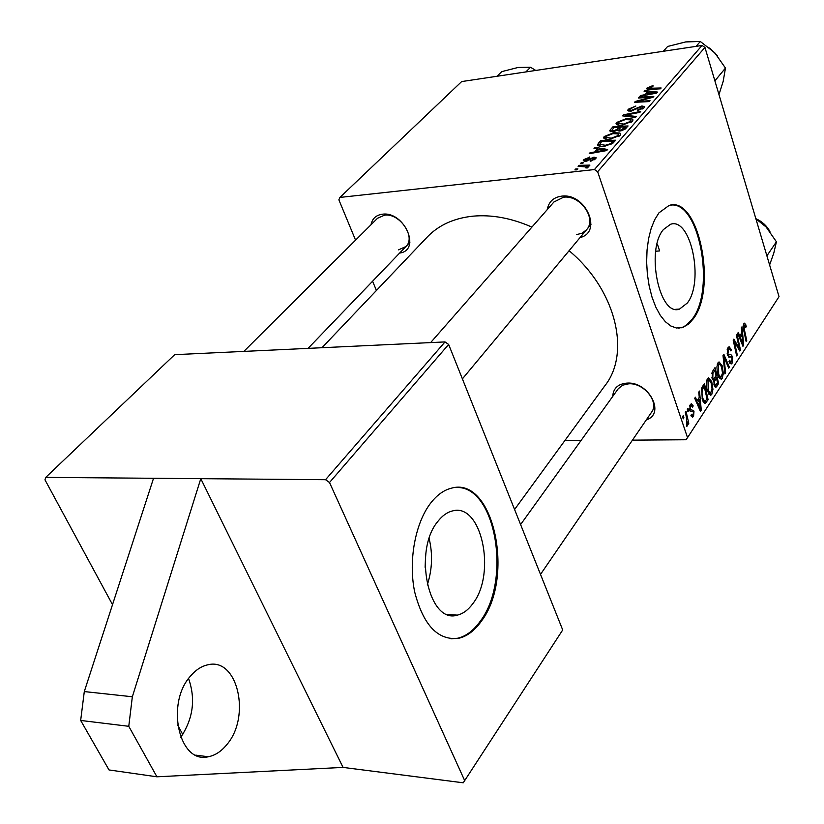 <?xml version="1.0" encoding="UTF-8"?>
<svg xmlns="http://www.w3.org/2000/svg" width="824" height="824" viewBox="0 0 824 824"><rect width="100%" height="100%" fill="white"/><g stroke="black" fill="none" stroke-linecap="round" stroke-linejoin="round"><path stroke-width="1.24" d="M226.94 744.474C221.409 751.354 215.177 755.443 208.266 756.762C178.983 764.322 165.346 703.13 190.715 675.855C196.009 669.706 201.818 665.998 208.112 664.741C237.631 657.387 251.166 716.386 226.94 744.474M437.987 521.252C412.814 550.587 428.593 624.613 457.382 615.116C463.16 613.746 468.341 609.863 472.945 603.487C496.707 573.092 481.381 502.104 452.294 511.004C447.113 512.281 442.344 515.69 437.987 521.252M431.086 502.568C415.337 522.365 408.127 560.742 414.699 592.034C423.33 625.261 437.977 640.691 458.618 638.322C467.126 636.303 474.727 630.566 481.422 621.1C515.216 576.996 493.319 475.572 451.284 488.22C444.002 490.033 437.266 494.812 431.086 502.568M450.986 638.806L457.588 638.25C466.106 636.231 473.707 630.494 480.402 621.039C511.56 580.148 495.832 486.448 456.99 487.499M663.423 229.556C645.522 250.002 659.416 317.013 679.501 309.093L687.288 303.057C704.324 281.808 690.924 216.939 670.571 224.272L663.423 229.556M658.953 212.85L654.658 219.75L651.145 228.485L648.57 238.723L647.046 250.063L646.634 262.073L647.365 274.248L649.188 286.124L652.041 297.207L655.791 307.074L660.302 315.355L665.37 321.721L670.798 325.985L676.37 327.993L682.787 327.458L688.74 323.966L693.324 318.785C717.57 287.937 698.443 195.092 669.036 205.475L658.953 212.85M678.677 328.158L682.756 327.179L686.186 325.295L692.418 318.837C715.469 289.44 699.452 201.252 670.973 205.083M612.726 396.426C613.252 388.3 618.041 383.85 627.095 383.088C648.89 381.471 665.72 413.988 646.376 419.787M651.568 412.196C659.591 402.328 643.946 382.676 628.856 383.788L622.687 385.168L618.258 388.732L520.603 524.558M371.006 224.777C372.232 218.618 376.032 215.095 382.408 214.209C404.388 211.006 421.517 250.342 399.64 253.061M398.507 249.857L405.861 246.582C416.357 237.353 399.774 212.767 384.53 215.167L377.536 218.267L243.853 351.405M547.291 209.553C548.65 201.818 553.409 197.348 561.566 196.163C585.658 192.631 602.983 232.224 580.034 237.57M576.625 234.624L582.177 233.141L586.482 229.834C597.173 218.896 580.25 194.67 563.534 197.224L553.934 201.983M659.622 250.929L657.624 244.841L659.622 250.929L655.708 251.238M426.822 237.477L427.718 236.54C439.058 224.973 454.106 218.185 472.842 216.176C491.722 214.456 511.416 218.102 531.913 227.094M156.931 776.805L128.771 726.304L132.345 696.764L200.788 478.672L325.552 479.702L445.012 341.919L448.637 344.442L562.71 629.958L463.253 782.8L343.052 767.401L156.931 776.805L109.015 769.946L80.67 720.444L84.295 691.573L153.542 478.281L45.732 477.384L44.97 479.826L112.517 604.651M153.542 478.281L200.788 478.672L343.052 767.401M448.637 344.442L329.507 482.514L464.788 780.833M329.507 482.514L325.552 479.702M656.852 244.903L657.624 244.841M682.643 416.532L683.343 415.471L683.899 417.799L683.189 418.88L682.643 416.532M693.139 405.81L692.582 407.231L691.274 405.573L690.697 406.067L690.347 409.065L693.993 411.104L693.571 416.316L692.572 417.202L690.924 415.471L691.552 414.235L692.613 415.409L693.159 414.936L693.386 412.381L693.036 411.619L690.687 411.639L689.698 410.228L690.285 404.677L691.305 403.77L693.139 405.81L691.892 405.83M698.752 392.173L699.494 391.06L701.276 410.208L700.452 411.475L694.725 398.26L695.415 397.219L696.96 400.876L699.267 397.364L698.752 392.173M712.492 371.397L715.026 367.586L718.621 383.603L715.829 387.249L714.14 385.23L713.872 380.379L712.132 378.669L712.492 371.397M723.019 355.494L723.843 354.258L729.343 367.144L728.704 368.132L723.987 357.08L725.604 372.891L724.914 373.952L723.019 355.494M736.429 335.234L737.058 334.276L740.488 350.056L739.839 351.055L734.328 341.599L737.284 354.959L736.656 355.937L733.185 340.127L733.854 339.127L739.375 348.562L736.429 335.234M741.353 327.787L742.022 326.778L743.681 345.143L742.929 346.296L737.676 333.339L738.304 332.402L739.715 335.976L741.837 332.772L741.353 327.787M597.658 171.732L687.525 437.647L779.03 296.661L704.942 47.401L597.658 171.732L594.444 169.559L702.038 45.464L704.942 47.401M746.008 325.078L745.792 327.571L744.309 325.49L744.329 329.384L746.729 340.477L746.111 341.424L743.619 329.94L743.835 323.77L744.515 323.163L746.008 325.078L743.289 325.212M727.952 347.759L729.106 346.719L731.382 349.747L730.806 350.88L729.971 349.016L728.447 349.5L727.963 353.784L728.529 354.784L730.95 354.701L732.66 356.73L732.155 363.116L731.135 364.012L728.972 361.386L729.559 360.273L730.96 362.014L731.65 361.417L732.052 357.781L731.413 356.874L729.848 357.049L727.376 354.887L727.952 347.759M718.023 362.766L719.053 361.911L722.164 365.753L723.348 373.396L722.205 378.381L721.165 379.267L717.992 375.281L717.313 372.644L716.921 366.793L718.023 362.766M707.507 378.659L708.578 377.763L711.74 381.605L712.945 389.319L711.781 394.377L710.7 395.293L707.476 391.318L706.786 388.66L706.384 382.748L707.507 378.659M702.532 386.456L704.448 383.572L708.115 399.722L705.231 403.441L702.326 399.671L701.615 388.382L702.532 386.456M687.34 409.425L688.03 408.374L688.586 410.692L687.886 411.763L687.34 409.425M685.331 412.464L686.031 411.392L688.802 423.309L688.102 424.381L687.535 421.909L687.216 426.018L686.608 426.358L686.413 417.274L685.331 412.464M564.811 440.634L581.023 440.521M632.441 440.14L685.949 439.748L687.525 437.647M702.038 45.464L461.656 81.576L339.91 197.43L338.87 199.83L355.566 240.145M372.592 281.221L376.424 290.47M574.905 169.888L575.729 168.951L577.912 168.889L577.058 169.857L574.905 169.888M589.788 156.921L589.407 157.786L585.267 159.454L584.927 160.113L586.029 160.464L594.001 157.157L596.174 157.775L595.711 158.713L590.221 161.236L594.248 158.836L593.455 158.053L585.339 161.37L583.238 160.711L583.825 159.578L589.86 157.116M593.97 148.299L594.835 147.321L607.628 149.463L606.649 150.586L589.212 153.697L590.015 152.77L594.722 151.966L597.462 148.845L593.97 148.299M610.182 129.924L613.159 126.556L628.084 125.959L624.901 129.347L620.194 130.975L617.258 130.285L613.056 131.747L609.719 130.903L610.182 129.924L610.769 131.706M622.584 115.875L623.552 114.783L640.722 111.446L639.96 112.322L625.231 115.175L636.313 116.514L635.5 117.451L622.584 115.875M638.353 98.015L639.094 97.17L653.813 96.408L653.051 97.284L637.488 101.404L650.054 100.724L649.312 101.579L634.542 102.331L635.325 101.445L650.857 97.325L638.353 98.015M644.141 91.454L644.934 90.558L657.573 92.092L656.687 93.102L639.826 96.346L640.557 95.512L645.11 94.667L647.592 91.835L644.141 91.454M339.91 197.43L594.444 169.559M651.805 86.026L653.185 85.902L652.659 86.695L648.529 88.292L661.136 87.993L660.415 88.827L649.631 89.435L646.562 88.817L646.912 88.117L651.805 86.026L652.031 86.736M628.259 109.242L635.87 106.018L630.072 109.056L629.639 109.911L631.277 110.375L641.886 105.977L644.708 106.626L644.162 107.707L637.405 110.715L637.632 109.922L642.308 107.923L642.689 107.192L641.247 106.811L630.679 111.199L627.661 110.426L628.259 109.242L628.908 111.25M616.558 122.488L626.024 118.749L632.173 118.986L633.028 119.933L632.451 121.159L622.697 124.97C618.865 125.475 616.63 125.052 616.012 123.703L616.558 122.488L617.331 124.846M604.167 136.537L613.746 132.746L619.916 133.035L620.76 134.003L620.163 135.28L610.296 139.132C606.443 139.627 604.219 139.174 603.601 137.793L604.167 136.537L604.981 138.988M598.43 143.242L600.686 140.688L615.693 140.204L612.634 143.5L604.456 146.188C600.614 146.672 598.317 146.25 597.554 144.911L598.43 143.242L599.398 146.147M580.467 163.595L581.291 162.658L583.454 162.596L582.62 163.543L580.467 163.595M578.087 166.283L578.922 165.336L589.933 165.109L589.098 166.057L586.822 166.098L588.357 166.932L587.193 168.003L585.637 167.838L586.575 166.994L578.087 166.283M177.603 724.945L182.753 734.472M45.732 477.384L174.678 354.67L445.012 341.919M569.085 250.723C616.074 289.76 631.122 353.29 604.672 386.003L514.578 509.479M645.254 91.577L644.934 90.558M640.763 96.171L640.557 95.512M645.316 95.296L645.11 94.667M648.024 93.205L647.592 91.835M652.804 92.504L649.054 92.041L647.067 94.296L655.482 92.721L652.804 92.504M655.667 93.308L655.482 92.721M647.262 94.915L647.067 94.296M647.314 89.373L646.912 88.117M639.352 97.963L639.094 97.17M637.735 102.166L637.488 101.404M641.659 101.97L641.402 101.146M635.592 102.279L635.325 101.445M646.14 99.168L645.944 98.55M651.022 97.84L650.857 97.325M631.503 111.075L631.277 110.375M633.1 110.674L632.873 109.963M637.827 108.263L637.549 107.398M642.154 106.79L641.886 105.977M637.869 110.643L637.632 109.922M638.229 110.581L638.003 109.88M642.638 108.953L642.308 107.923M623.964 116.05L623.552 114.783M625.581 116.246L625.231 115.175M626.271 119.511L626.024 118.749M632.75 120.778L632.173 118.986M630.329 119.83L625.189 119.624L618.381 122.323L618.031 123.116L623.644 124.074L630.576 121.375L630.329 119.83M630.916 122.405L630.576 121.375M623.881 124.805L623.644 124.074M613.623 127.936L613.159 126.556M625.55 126.917L620.884 127.102L618.968 129.708L620.894 130.099L625.55 126.917L626.013 128.338M624.602 129.543L624.242 128.431M621.131 130.82L620.894 130.099M619.432 131.037L619.051 129.883M619.143 127.174L614.117 127.37L611.861 130.367L613.88 130.862L617.506 129.038L619.143 127.174L619.596 128.575M618.144 130.995L617.506 129.038M614.107 131.572L613.88 130.862M613.993 133.529L613.746 132.746M620.503 134.827L619.916 133.035M618.051 133.89L612.881 133.643L606 136.372L605.63 137.206L611.254 138.216L618.278 135.486L618.051 133.89M618.618 136.537L618.278 135.486M611.501 138.968L611.254 138.216M595.227 148.495L594.835 147.321M590.262 153.501L590.015 152.77M594.959 152.667L594.722 151.966M597.936 150.256L597.462 148.845M602.725 149.772L598.935 149.123L596.751 151.616L605.444 150.112L602.725 149.772M605.661 150.761L605.444 150.112M596.978 152.306L596.751 151.616M601.149 142.088L600.686 140.688M597.915 145.549L597.585 144.591M613.128 141.172L601.623 141.543L599.666 144.344L605.352 145.271L610.718 143.654L613.128 141.172L613.602 142.593M610.986 144.468L610.718 143.654M605.609 146.033L605.352 145.271M586.276 161.205L586.029 160.464M587.471 160.845L587.234 160.144M594.341 158.177L594.001 157.157M591.086 161.102L590.818 160.33M594.547 159.722L594.248 158.836M584.443 161.401L583.825 159.578M581.6 163.564L581.291 162.658M576.048 169.868L575.729 168.951M579.241 166.273L578.922 165.336M587.43 167.88L586.822 166.098M586.647 167.952L586.441 167.323M742.486 345.194L743.681 345.143M738.768 336.017L739.715 335.976M742.506 340.405L742.012 334.946L740.323 337.51L742.908 344.041L742.506 340.405M740.354 335.018L742.012 334.946M742.033 344.082L742.908 344.041M739.386 337.552L740.323 337.51M745.535 326.489L746.348 326.448M743.238 325.542L744.309 325.49M745.905 340.508L746.729 340.477M739.252 350.097L740.488 350.056M733.514 341.641L734.328 341.599M734.411 345.73L735.276 345.689M736.45 354.989L737.284 354.959M736.44 345.472L737.676 345.421M738.345 348.603L739.375 348.562M730.435 349.788L731.382 349.747M727.19 349.551L728.447 349.5M727.098 353.815L727.963 353.784M727.355 354.825L728.529 354.784L727.355 354.835M728.447 356.885L732.66 356.73M729.755 363.199L732.155 363.116M728.292 367.185L729.343 367.144M723.184 357.111L723.987 357.08M724.801 372.922L725.604 372.891M721.175 365.794L722.164 365.753M722.473 373.427L723.348 373.396M719.506 378.463L722.205 378.381M722.494 373.076L721.494 366.67L719.228 363.94L718.518 364.527L718.693 374.446L720.969 377.279L722.494 373.076M717.756 374.477L718.693 374.446M717.282 364.568L718.518 364.527M716.952 383.654L718.621 383.603M715.325 387.177L716.066 387.156M713.275 380.4L713.872 380.379M717.539 382.748L716.416 377.763L714.49 381.594L714.779 384.169L715.696 385.261L717.539 382.748M714.738 377.804L716.416 377.763M713.862 384.19L714.779 384.169M713.677 381.625L714.49 381.594M716.005 375.878L714.779 370.46L712.935 373.375L712.801 377.711L713.728 378.875L716.005 375.878M713.079 370.522L714.779 370.46M711.885 377.732L712.801 377.711M711.761 373.416L712.935 373.375M710.721 381.636L711.74 381.605M712.06 389.34L712.945 389.319M708.97 394.449L711.781 394.377M712.07 389.01L711.061 382.542L708.753 379.812L708.022 380.42L708.197 390.463L710.504 393.285L712.07 389.01M707.219 390.483L708.197 390.463M706.755 380.461L708.022 380.42M699.916 410.228L701.276 410.208M695.878 400.897L696.96 400.876M699.988 405.315L699.463 399.63L697.619 402.431L700.441 409.106L699.988 405.315M697.753 399.661L699.463 399.63M699.442 409.126L700.441 409.106M696.548 402.462L697.619 402.431M706.426 399.764L708.115 399.722M704.355 403.266L705.632 403.245M707.013 398.878L704.201 386.487L703.336 387.795C701.688 390.875 701.585 394.521 703.026 398.734L704.973 401.453L707.013 398.878M702.481 386.538L704.201 386.487M702.038 398.754L703.026 398.734M701.801 387.836L703.336 387.795M692.036 406.026L693.2 406.005M689.636 406.088L690.697 406.067M689.431 409.085L690.347 409.065M690.141 411.166L693.993 411.104M691.315 416.347L693.571 416.316M687.638 410.713L688.586 410.692M682.942 417.809L683.899 417.799M687.855 423.32L688.802 423.309M686.567 426.029L687.216 426.018M427.275 584.958C432.229 569.662 432.868 554.233 429.17 538.659M425.575 556.046L425.112 567.283M128.771 726.304L80.67 720.444M132.345 696.764L84.295 691.573M188.583 678.574C195.782 699.123 193.166 718.713 180.724 737.336M497.006 76.261L501.754 71.626L518.09 67.465L530.543 67.259L535.775 70.442M525.856 71.925L530.543 67.259M766.897 255.842L776.424 241.803L773.798 253.081L769.606 264.947M755.876 218.751L766.114 227.002L776.424 241.803M714.882 80.845L725.47 68.073L723.163 81.432L718.971 94.605M696.064 46.36L700.307 41.488L714.686 52.695L725.47 68.073M663.31 51.284L667.646 46.453L685.712 41.921L700.307 41.488M651.516 94.101L651.321 93.472M650.981 89.363L650.733 88.58M635.778 109.468L635.489 108.572M628.228 116.565L627.867 115.453M601.386 151.523L601.149 150.813M612.386 143.675L611.985 142.48M589.397 159.887L589.139 159.135M740.704 340.796L741.651 340.755M743.506 329.425L744.329 329.384M728.776 357.091L729.848 357.049M723.565 360.83L724.389 360.799M714.49 386.126L717.014 386.065M712.451 379.462L715.356 379.38M712.029 372.376L713.553 372.324M697.98 405.769L699.061 405.748M703.449 402.236L706.518 402.174M689.575 409.827L690.842 409.806M769.019 230.318L763.838 224.138L757.019 219.483M208.266 756.762L195.803 755.134M447.782 614.529L457.382 615.116M457.588 638.25L458.618 638.322M675.721 309.299L679.501 309.093M680.985 327.767L681.891 327.725M427.718 236.54L321.978 347.718M648.529 88.292L648.9 89.466M629.691 110.086L630.072 111.261M642.689 107.192L643.142 108.624M630.947 120.551L631.442 122.055M618.031 123.116L618.68 125.104M619.009 129.832L619.401 131.047M611.923 130.563L612.335 131.809M618.659 134.631L619.164 136.166M605.63 137.206L606.309 139.246M599.666 144.344L600.315 146.291M584.978 160.247L585.359 161.37M594.475 158.383L594.846 159.506M586.575 166.994L586.915 167.972M744.639 325.202L743.279 325.274M729.281 348.768L727.407 348.84M730.713 362.024L729.189 362.076M720.639 377.289L718.806 377.341M719.228 363.94L717.447 364.002M715.551 385.272L714.171 385.302M713.574 378.875L712.224 378.916M710.164 393.295L708.29 393.336M708.753 379.812L706.93 379.874M704.973 401.453L703.047 401.494M691.274 405.573L689.812 405.604M692.418 415.42L690.945 415.44M692.242 411.516L690.512 411.547M308.083 348.377L409.878 242.4M755.845 218.648C762.076 221.491 766.773 225.776 769.925 231.482M540.513 574.39L651.743 411.949M709.649 47.977L717.251 55.589M554.14 201.746L430.643 342.599M590.962 224.447L462.398 378.875"/></g></svg>
